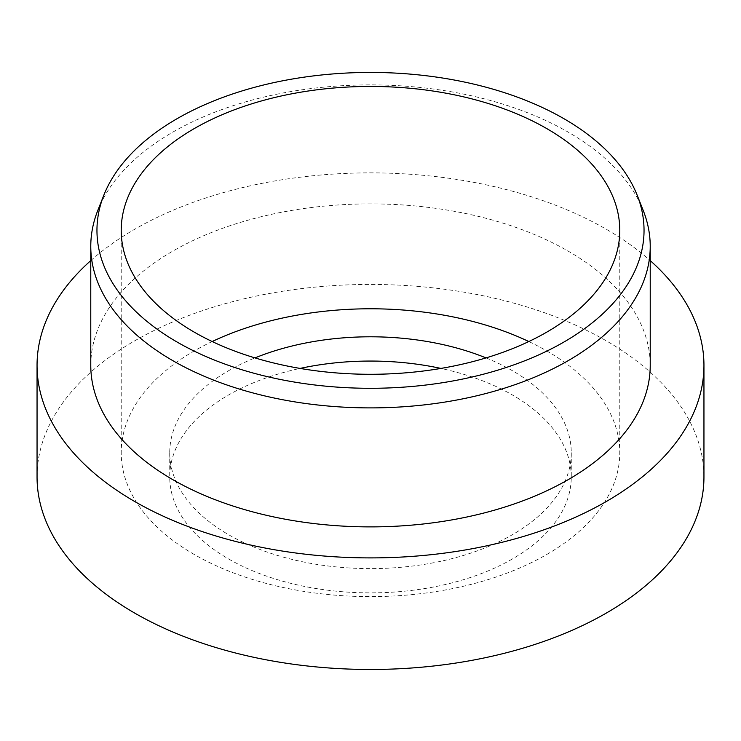 <?xml version="1.0" encoding="UTF-8"?>
<svg xmlns="http://www.w3.org/2000/svg" width="741" height="741" viewBox="0 0 741 741"><rect width="100%" height="100%" fill="white"/><g stroke="black" fill="none" stroke-linecap="round" stroke-linejoin="round"><path stroke-width="0.56" stroke-dasharray="3.71 2.78" d="M121.218 230.368L121.218 452.705A249.282 143.921 180 0 0 275.106 585.668A249.282 143.921 180 0 0 546.765 554.472A249.282 143.921 0 0 0 619.782 452.705A249.282 143.921 0 0 0 528.824 341.536M212.176 341.536A249.282 143.921 0 0 0 194.235 350.938A249.282 143.921 180 0 0 121.218 452.705M486.013 357.903A200.765 115.911 0 0 1 571.265 452.705A200.765 115.911 0 0 1 512.457 534.669A200.765 115.911 180 0 1 293.668 559.788A200.765 115.911 180 0 1 169.735 452.705A200.765 115.911 180 0 1 228.543 370.741A200.765 115.911 0 0 1 254.987 357.903M571.265 452.705L571.265 476.954A200.765 115.911 0 0 1 512.457 558.918A200.765 115.911 180 0 1 293.668 584.047A200.765 115.911 180 0 1 169.735 476.954A200.765 115.911 180 0 1 228.543 394.999A200.765 115.911 0 0 1 300.049 368.425M571.265 476.954A200.765 115.911 0 0 0 440.951 368.425M37.05 476.954A333.45 192.512 180 0 1 134.714 340.832A333.45 192.512 0 0 1 498.109 299.095A333.45 192.512 0 0 1 703.95 476.954M90.773 260.6A333.45 192.512 180 0 1 134.714 229.256A333.45 192.512 0 0 1 650.227 260.6M90.773 365.387A279.728 161.501 180 0 1 172.699 251.19A279.728 161.501 0 0 1 477.547 216.177A279.728 161.501 0 0 1 650.227 365.387M97.812 210.388A279.728 161.501 180 0 1 172.699 132.194A279.728 161.501 0 0 1 447.879 91.189A279.728 161.501 0 0 1 643.188 210.388M169.735 452.705L169.735 476.954M619.782 230.368L619.782 452.705"/><path stroke-width="1.11" d="M528.824 341.536A249.282 143.921 0 0 0 212.176 341.536M486.013 357.903A200.765 115.911 0 0 0 254.987 357.903M440.951 368.425A200.765 115.911 0 0 0 300.049 368.425M37.05 365.387A333.45 192.512 180 0 0 242.891 543.246A333.45 192.512 180 0 0 606.286 501.518A333.45 192.512 0 0 0 703.95 365.387L703.95 476.954A333.45 192.512 0 0 1 606.286 613.085A333.45 192.512 180 0 1 242.891 654.822A333.45 192.512 180 0 1 37.05 476.954L37.05 365.387A333.45 192.512 180 0 1 90.773 260.6M703.95 365.387A333.45 192.512 0 0 0 650.227 260.6M568.301 479.584A279.728 161.501 180 0 1 263.453 514.597A279.728 161.501 180 0 1 90.773 365.387L90.773 246.392A279.728 161.501 180 0 1 97.812 210.388L103.842 195.161A273.54 157.926 180 0 1 177.08 118.69A273.54 157.926 0 0 1 446.165 78.602A273.54 157.926 0 0 1 637.158 195.161L643.188 210.388A279.728 161.501 0 0 1 650.227 246.392L650.227 365.387A279.728 161.501 0 0 1 568.301 479.584M650.227 246.392A279.728 161.501 0 0 1 568.301 360.589A279.728 161.501 180 0 1 263.453 395.601A279.728 161.501 180 0 1 90.773 246.392M103.842 195.161A273.54 157.926 180 0 0 238.13 368.573A273.54 157.926 180 0 0 563.92 342.036A273.54 157.926 0 0 0 637.158 195.161M546.765 332.135A249.282 143.921 180 0 1 275.106 363.331A249.282 143.921 180 0 1 121.218 230.368A249.282 143.921 180 0 1 194.235 128.601A249.282 143.921 0 0 1 465.894 97.395A249.282 143.921 0 0 1 619.782 230.368A249.282 143.921 0 0 1 546.765 332.135"/></g></svg>
